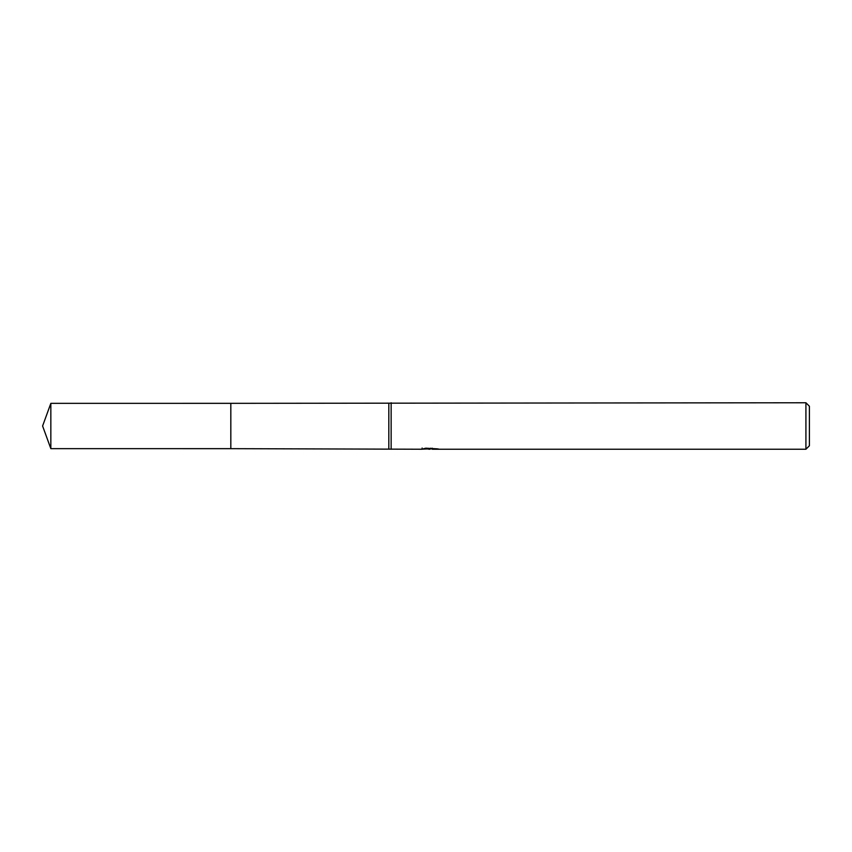 <?xml version="1.0" encoding="UTF-8"?>
<svg xmlns="http://www.w3.org/2000/svg" width="852" height="852" viewBox="0 0 852 852"><rect width="100%" height="100%" fill="white"/><g stroke="black" fill="none" stroke-linecap="round" stroke-linejoin="round"><path stroke-width="1.28" d="M422.123 448.024L421.964 449.238L230.817 448.663L230.817 403.337L805.917 402.762L809.4 406.244L809.4 445.756L805.917 449.238L432.337 449.238L432.241 448.184M230.828 448.653L230.828 403.347M388.821 448.653L388.821 403.347M391.143 449.238L391.143 402.762M432.241 448.866L427.171 449.004M429.877 449.238L428.769 449.238M805.917 449.238L805.917 402.762M422.123 449.185L430.803 448.791L423.369 448.791L425.798 448.184L437.619 448.866M438.578 448.983C430.835 449.036 430.846 449.1 438.588 449.164M430.803 448.184L430.803 448.791M50.843 448.653L50.843 403.347L230.817 403.337L230.817 448.663L50.843 448.653L42.6 426L50.843 403.347"/></g></svg>
